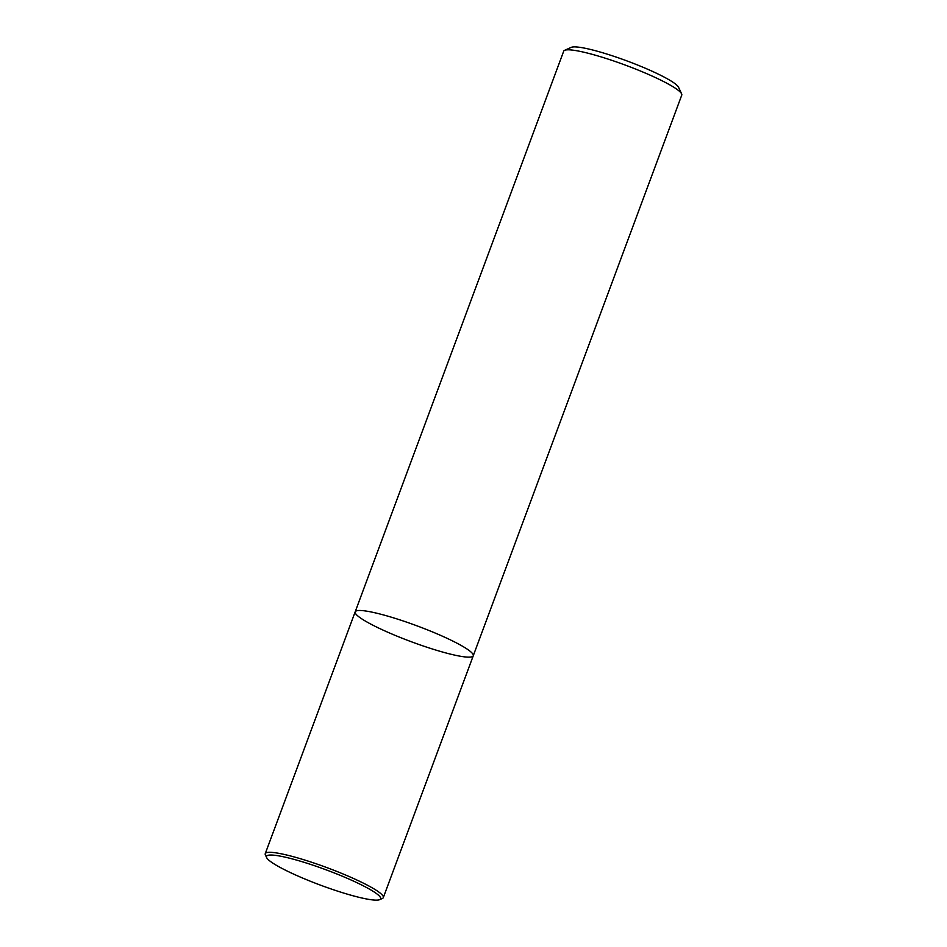 <?xml version="1.0" encoding="UTF-8"?>
<svg xmlns="http://www.w3.org/2000/svg" width="947" height="947" viewBox="0 0 947 947"><rect width="100%" height="100%" fill="white"/><g stroke="black" fill="none" stroke-linecap="round" stroke-linejoin="round"><path stroke-width="1.42" d="M681.615 93.836A62.987 8.44 -159.6 0 0 680.94 92.806A62.987 8.44 -159.6 0 0 623.067 64.278A62.987 8.44 -159.6 0 0 564.625 50.321L571.278 47.35A57.743 7.742 -159.6 0 1 624.854 60.146A57.743 7.742 -159.6 0 1 677.91 86.295A57.743 7.742 -159.6 0 1 678.526 87.231L681.615 93.836A62.987 8.44 -159.6 0 1 681.757 95.102L473.251 655.774A62.987 8.44 -159.6 0 0 472.435 653.477A62.987 8.44 -159.6 0 0 410.548 623.505A62.987 8.44 -159.6 0 0 355.172 611.857A62.987 8.44 -159.6 0 0 411.27 641.723A62.987 8.44 -159.6 0 0 473.251 655.774A62.987 8.44 -159.6 0 0 472.435 653.477A62.987 8.44 -159.6 0 0 410.548 623.505A62.987 8.44 -159.6 0 0 355.172 611.857L265.243 853.685A62.987 8.44 20.4 0 1 320.619 865.333A62.987 8.44 20.4 0 1 382.505 895.294A62.987 8.44 20.4 0 1 383.31 897.59A62.987 8.44 20.4 0 1 382.375 898.466L379.711 899.65A60.892 8.156 20.4 0 1 323.211 886.155A60.892 8.156 20.4 0 1 267.267 858.586A60.892 8.156 20.4 0 1 266.628 857.591A60.892 8.156 20.4 0 1 326.395 869.938A60.892 8.156 20.4 0 1 379.711 899.65M564.625 50.321A62.987 8.44 -159.6 0 0 563.69 51.197L355.172 611.857M266.628 857.591L265.385 854.952A62.987 8.44 20.4 0 1 265.243 853.685M473.251 655.774L383.31 897.59"/></g></svg>
